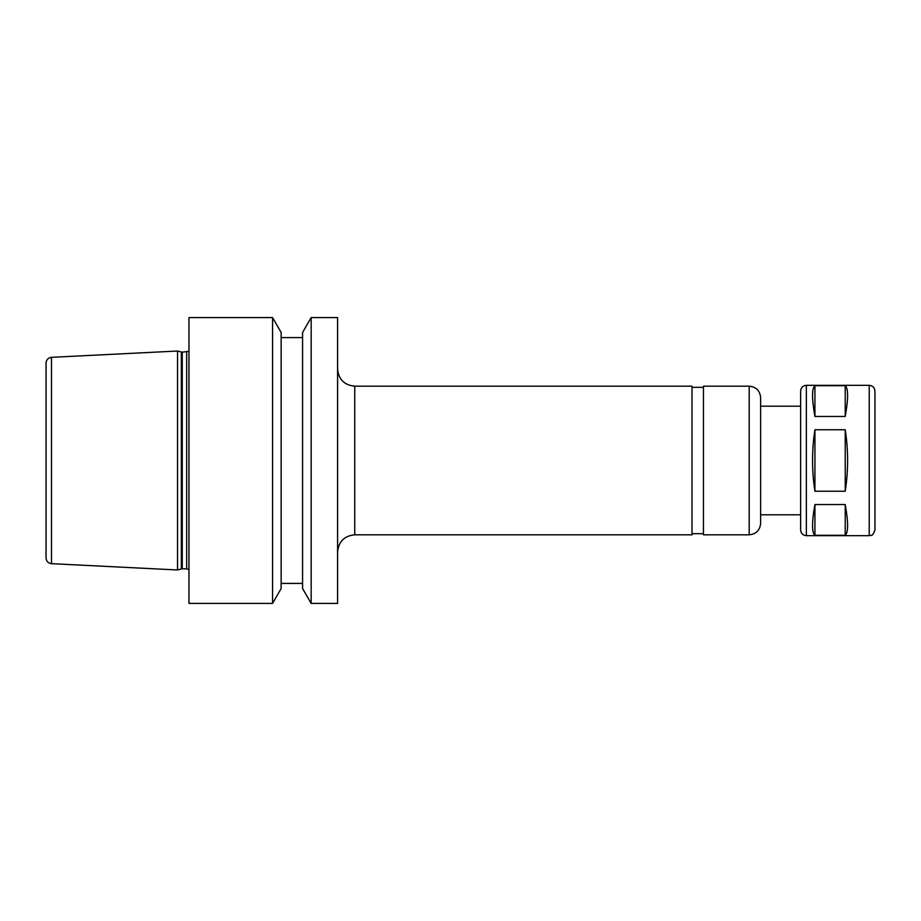 <?xml version="1.0" encoding="UTF-8"?>
<svg xmlns="http://www.w3.org/2000/svg" width="921" height="921" viewBox="0 0 921 921"><rect width="100%" height="100%" fill="white"/><g stroke="black" fill="none" stroke-linecap="round" stroke-linejoin="round"><path stroke-width="1.38" d="M814.924 416.465C811.758 398.678 811.758 388.432 814.924 385.715L814.924 416.465L845.225 416.465L845.225 385.715C848.391 388.432 848.391 398.678 845.225 416.465M814.924 385.715L845.225 385.715M814.924 535.285C811.758 532.568 811.758 522.322 814.924 504.535L814.924 535.285L845.225 535.285L845.225 504.535C848.391 522.322 848.391 532.568 845.225 535.285M814.924 504.535L845.225 504.535M845.225 429.762C848.391 450.254 848.391 470.746 845.225 491.238L845.225 429.762L814.924 429.762L814.924 491.238C811.758 470.746 811.758 450.254 814.924 429.762M845.225 491.238L814.924 491.238M311.171 317.584L311.171 603.416L337.593 603.416L337.593 317.584L311.171 317.584L302.583 332.458L302.583 588.542L311.171 603.416M354.746 386.187L354.746 534.813L692.016 534.813L692.016 386.187L354.746 386.187C344.327 385.174 338.606 379.452 337.593 369.033M692.016 387.327L703.448 387.327M749.187 386.187L703.448 386.187L703.448 534.813L749.187 534.813C756.129 534.134 759.94 530.323 760.619 523.381L760.619 397.619C759.94 390.677 756.129 386.866 749.187 386.187L749.187 534.813M760.619 406.196L760.619 514.804L800.637 514.804L800.637 406.196L760.619 406.196M869.228 385.323L806.347 385.323C802.882 385.669 800.971 387.568 800.637 391.045L800.637 529.955C800.971 533.432 802.882 535.331 806.347 535.677L869.228 535.677C871.07 534.376 872.003 538.071 874.95 529.955L874.95 391.045C874.616 387.568 872.705 385.669 869.228 385.323L869.228 535.677M51.484 357.325C48.157 357.797 46.349 359.697 46.05 363.035L46.05 557.965C46.349 561.303 48.157 563.203 51.484 563.675L177.534 569.972L177.534 351.028L51.484 357.325L51.484 563.675M188.966 351.292L182.254 352.167L177.534 351.028M188.966 317.584L188.966 603.416L272.558 603.416L272.558 317.584L188.966 317.584M272.558 317.584L281.147 332.458L281.147 588.542L272.558 603.416M281.147 337.593L302.583 337.593M806.347 385.323L806.347 535.677M181.356 352.052L181.356 568.948L177.534 569.972M182.254 352.167L182.254 568.833L181.356 568.948M186.675 352.167L186.675 568.833L188.966 569.708M354.746 534.813C344.327 535.826 338.606 541.548 337.593 551.967M692.016 533.673L703.448 533.673M182.254 568.833L186.675 568.833M281.147 583.407L302.583 583.407"/></g></svg>
